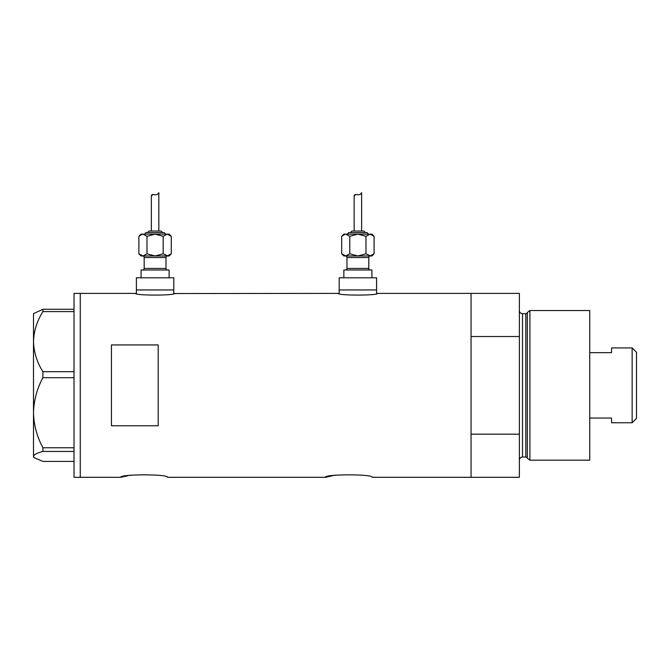 <?xml version="1.0" encoding="UTF-8"?>
<svg xmlns="http://www.w3.org/2000/svg" width="670" height="670" viewBox="0 0 670 670"><rect width="100%" height="100%" fill="white"/><g stroke="black" fill="none" stroke-linecap="round" stroke-linejoin="round"><path stroke-width="1" d="M174.569 293.385C175.774 295.646 134.385 295.646 135.6 293.385L136.379 293.544L136.379 289.951L173.79 289.951L173.79 277.79L136.379 277.79L136.379 289.951L173.79 289.951L173.79 293.544L338.4 293.385C337.186 295.646 378.575 295.646 377.369 293.385L376.59 293.544L376.59 289.951L339.179 289.951L339.179 293.544L338.4 293.385M377.369 293.385L471.052 293.385L471.052 336.524L519.376 336.524L519.376 293.385L471.052 293.385L471.052 477.316L471.052 434.168L519.376 434.168L519.376 477.316L372.227 477.316C373.676 474.042 324.012 474.042 325.461 477.316L167.559 477.316C169.008 474.042 119.344 474.042 120.793 477.316L127.677 475.809M129.335 475.524L131.102 475.248M325.461 477.316L332.345 475.809M334.003 475.524L335.771 475.248M158.204 425.76L158.204 344.941L111.438 344.941L111.438 425.76L158.204 425.76M135.6 293.385L80.266 293.385L80.266 477.316L80.266 293.385L74.027 293.385L74.027 477.316L120.793 477.316M42.905 371.699C36.984 362.294 33.852 352.278 33.5 341.65C33.81 331.164 36.942 321.148 42.905 311.592L42.905 309.289L33.5 313.644L33.5 412.728C33.827 400.425 36.959 388.751 42.905 377.696L42.905 371.699L74.027 371.699M74.027 311.592L42.905 311.592M42.905 309.289L74.027 309.289M74.027 461.412L42.905 461.412L34.128 457.677L33.5 456.429C33.81 454.695 36.942 453.029 42.905 451.446L42.905 447.761C36.95 436.664 33.818 424.989 33.5 412.728L33.5 457.049L34.128 457.677M74.027 451.446L42.905 451.446M42.905 447.761L74.027 447.761M74.027 377.696L42.905 377.696M527.332 458.205L527.332 312.488L529.895 310.528L529.895 460.173L527.332 458.205A1.558 1.558 0 0 0 525.824 457.049L522.491 457.049A3.116 3.116 0 0 0 519.376 460.173M527.332 312.488A1.558 1.558 0 0 1 525.824 313.644L522.491 313.644A3.116 3.116 0 0 1 519.376 310.528M529.895 310.528L589.734 310.528L589.734 460.173L529.895 460.173M519.376 434.168L519.376 336.524M632.137 347.939L636.5 352.303L636.5 418.398L632.137 422.762L632.137 347.939L611.559 347.939L611.559 352.646L589.734 352.646M632.137 422.762L611.559 422.762L611.559 418.047L589.734 418.047M142.618 255.974A1.558 1.558 0 0 1 144.176 257.531L144.176 268.444A1.558 1.558 0 0 1 142.618 270.002M167.559 255.974A1.558 1.558 0 0 0 165.993 257.531L165.993 268.444A1.558 1.558 0 0 0 167.559 270.002M167.232 255.974L142.936 255.974L169.116 255.974L171.286 253.796L167.232 255.974L155.088 255.974L146.99 253.796L142.936 255.974L155.088 255.974L163.187 253.796L167.793 255.923M165.214 234.148A1.558 1.558 0 0 0 163.656 232.591L146.512 232.591A1.558 1.558 0 0 0 144.955 234.148M162.098 232.591A1.558 1.558 0 0 0 160.54 231.033L149.628 231.033A1.558 1.558 0 0 0 148.07 232.591M142.375 234.19L138.883 236.317L141.06 234.148L169.116 234.148L171.286 236.317L171.286 253.796M157.793 194.082L158.823 192.684C158.681 193.839 157.458 194.568 155.139 194.87C152.71 194.116 151.445 194.543 151.345 196.159L151.345 231.033M158.823 192.684L158.823 231.033M141.06 277.79L141.06 270.002L169.116 270.002L169.116 277.79M138.883 253.796L141.06 255.974L142.936 255.974L138.883 253.796L138.883 236.317M140.868 255.371L142.936 255.974M151.345 196.159L152.919 194.401M142.936 234.148L146.99 236.317L155.088 234.148L163.187 236.317L167.232 234.148L171.286 236.317M169.301 234.743L167.232 234.148M163.187 236.317L163.187 253.796M146.99 236.317L146.99 253.796M345.41 255.974A1.558 1.558 0 0 1 346.968 257.531L346.968 268.444A1.558 1.558 0 0 1 345.41 270.002M370.351 255.974A1.558 1.558 0 0 0 368.793 257.531L368.793 268.444A1.558 1.558 0 0 0 370.351 270.002M370.033 255.974L345.737 255.974L371.909 255.974L374.086 253.796L370.033 255.974L357.88 255.974L349.782 253.796L345.737 255.974L357.88 255.974L365.979 253.796L370.594 255.923M368.014 234.148A1.558 1.558 0 0 0 366.457 232.591L349.313 232.591A1.558 1.558 0 0 0 347.747 234.148M364.899 232.591A1.558 1.558 0 0 0 363.341 231.033L352.428 231.033A1.558 1.558 0 0 0 350.871 232.591M345.176 234.19L341.683 236.317L343.852 234.148L371.909 234.148L374.086 236.317L374.086 253.796M360.594 194.082L361.624 192.684C361.482 193.839 360.251 194.568 357.939 194.87C355.502 194.116 354.237 194.543 354.145 196.159L354.145 231.033M361.624 192.684L361.624 231.033M343.852 277.79L343.852 270.002L371.909 270.002L371.909 277.79M339.179 277.79L376.59 277.79L376.59 289.951L339.179 289.951L339.179 277.79M341.683 253.796L343.852 255.974L345.737 255.974L341.683 253.796L341.683 236.317M343.668 255.371L345.737 255.974M354.145 196.159L355.72 194.401M345.737 234.148L349.782 236.317L357.88 234.148L365.979 236.317L370.033 234.148L374.086 236.317M372.101 234.743L370.594 234.19M365.979 236.317L365.979 253.796M349.782 236.317L349.782 253.796M525.824 457.049L525.824 313.644M522.491 313.644L522.491 457.049M165.993 257.531L144.176 257.531M144.176 268.444L165.993 268.444M368.793 257.531L346.968 257.531M346.968 268.444L368.793 268.444"/></g></svg>

